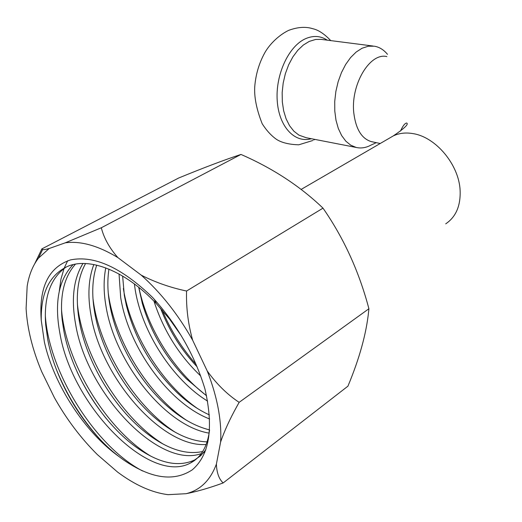 <?xml version="1.0" encoding="UTF-8"?>
<svg xmlns="http://www.w3.org/2000/svg" width="522" height="522" viewBox="0 0 522 522"><rect width="100%" height="100%" fill="white"/><g stroke="black" fill="none" stroke-linecap="round" stroke-linejoin="round"><path stroke-width="0.78" d="M387.487 54.334C383.774 49.812 379.442 47.104 374.483 46.217L368.31 46.217L362.014 48.265L356.154 52.05L350.634 57.511L345.662 64.454L341.44 72.636L338.132 81.752L335.868 91.441L334.739 101.333L334.785 111.042L335.992 120.204L338.308 128.464L341.629 135.531L345.818 141.162L350.712 145.162L356.121 147.432C361.002 148.581 365.948 147.811 370.946 145.123L376.349 142.623M119.062 456.606C84.74 432.242 53.779 384.486 44.39 342.047L41.258 320.41C40.723 293.09 49.407 275.127 67.305 266.514C89.21 256.778 125.508 270.703 156.3 303.602L169.415 318.883L181.075 335.418M41.258 320.41C38.752 287.446 48.526 267.271 70.561 259.897C94.306 255.088 121.659 267.623 152.62 297.481C177.278 324.736 194.726 355.241 204.963 389.007C213.792 427.994 209.576 454.93 192.324 469.8C173.806 482.074 150.767 478.7 123.205 459.68L119.068 456.606C85.986 431.635 55.945 383.031 47.828 340.037L45.721 325.017C43.594 297.383 50.432 278.037 66.235 266.983M205.851 449.742L200.781 455.634L194.634 459.98C177.963 467.666 158.062 463.092 134.93 446.251C101.699 421.913 71.625 373.602 63.801 330.726L62.203 320.058C59.665 295.674 64.082 277.032 75.449 264.145M209.57 430.043C207.488 446.303 201.224 457.233 190.784 462.831C150.395 485.767 71.795 405.972 59.847 333.036C54.262 302.512 58.66 279.714 73.054 264.641M202.68 451.51C185.852 455.171 167.047 448.992 146.264 432.979C114.468 408.354 86.698 362.555 79.429 321.611L78.45 315.529C75.644 294.447 78.026 277.11 85.588 263.525M201.29 453.585C159.079 469.252 86.639 393.183 75.553 323.875C71.09 298.917 73.556 278.787 82.965 263.479M207.097 441.86C191.202 441.371 174.537 433.984 157.102 419.695C126.853 394.834 101.47 351.658 94.717 312.698L94.508 311.477C91.578 293.977 92.316 278.52 96.714 265.124M206.17 444.483C162.577 447.961 100.935 378.032 90.926 314.91C87.5 295.537 88.472 278.741 93.836 264.51M209.576 429.9C195.45 426.422 181.415 418.579 167.477 406.357C140.033 382.3 117.659 344.05 110.455 308.091L109.679 303.974C107.539 291.596 107.291 279.975 108.941 269.124M209.152 433.123C166.016 426.259 115.01 363.038 105.973 306.14C103.571 292.359 103.5 279.603 105.77 267.877M209.394 414.912C198.301 409.861 187.581 402.482 177.232 392.779C152.15 368.46 135.191 339.333 126.357 305.396L124.327 295.432L122.637 276.06M209.642 418.977C169.526 403.741 128.621 347.867 120.693 297.553L119.042 273.998M207.593 401.098C173.01 380.075 141.769 332.253 135.113 289.142L134.369 283.948M204.989 452.065L203.613 452.691M206.555 395.806L186.256 378.731C165.513 357.309 150.878 332.246 142.349 303.543L138.708 287.315M197.081 366.79L194.328 363.814C179.692 347.45 168.436 328.919 160.541 308.215M200.67 375.944C178.987 355.306 163.425 330.393 153.99 301.201M207.221 370.959C212.735 385.053 216.597 398.664 218.796 411.786C220.584 422.637 221.197 432.705 220.617 441.984C224.414 430.976 229.778 419.231 236.694 406.755L239.141 402.345C227.214 394.456 216.571 383.996 207.221 370.959L192.664 340.246C188.116 324.018 186.08 307.615 186.569 291.028C170.179 287.537 155.067 282.239 141.24 275.146C161.03 292.835 178.172 314.538 192.664 340.246M141.24 275.146L117.881 257.594C109.405 247.976 103.885 238.032 101.32 227.762L65.27 242.821L49.14 248.518C45.708 249.477 43.535 249.829 42.628 249.568L41.864 248.89L178.72 177.989C203.802 167.679 224.551 159.83 240.975 154.44C272.765 168.306 300.111 186.21 323.001 208.147C343.828 238.143 359.129 271.675 368.904 308.743L368.656 311.288C366.34 333.669 359.43 358.634 347.926 386.176L223.142 482.954C218.959 479.02 216.715 472.723 216.402 464.071C210.379 480.318 200.259 490.197 186.028 493.708C196.951 491.574 209.322 487.985 223.142 482.954M186.028 493.708L168.045 494.667C151.856 492.618 135.041 485.095 117.6 472.09L97.392 454.629C80.825 438.16 66.496 419.173 54.412 397.679L41.714 371.729C32.423 349.557 27.222 328.482 26.1 308.489L27.157 286.284C28.958 275.003 32.723 265.633 38.458 258.162L49.14 248.518M216.402 464.071L220.617 441.984M65.27 242.821C80.584 240.74 98.123 245.66 117.881 257.594M41.864 248.89L34.752 263.682M240.975 154.44L101.32 227.762M323.001 208.147L186.569 291.028M368.904 308.743L239.141 402.345M142.532 470.961C95.285 446.297 49.048 372.897 45.323 315.575M151.139 456.358C107.003 430.056 65.876 363.279 61.511 309.579M163.399 444.229C121.111 418.155 82.463 355.567 77.386 303.863M175.235 432.249C134.917 406.462 98.73 348.03 92.975 298.44M186.654 420.386C148.418 394.952 114.703 340.69 108.289 293.312M197.662 408.635C161.618 383.618 130.396 333.545 123.362 288.49M206.529 395.656C174.394 371.475 147.25 328.442 138.891 287.459M196.018 364.304C181.813 348.187 170.557 330.132 162.244 310.146M99.213 438.467C81.145 418.155 66.881 395.193 56.422 369.583M106.26 418.585C94.75 404.217 85.047 388.668 77.165 371.938M59.267 291.217L60.937 279.198L64.062 268.465M64.258 267.956L67.671 260.752M327.274 40.174C320.586 35.803 313.337 35.313 305.527 38.706C288.607 46.151 275.348 74.835 277.228 100.766C278.905 126.781 294.799 143.517 311.321 138.715M373.06 46.034L321.043 39.365L315.647 39.457L309.259 41.401L303.347 45.023L297.801 50.262L292.835 56.95L288.64 64.832L285.384 73.628L283.198 82.985L282.167 92.544L282.324 101.94L283.655 110.814L286.102 118.833L289.56 125.711L293.886 131.198L298.91 135.126L306.218 137.723M372.819 141.906L371.357 141.632C361.837 138.774 356.011 129.456 353.89 113.679C350.19 85.282 369.713 52.22 386.848 56.585M389.445 138.141L393.32 135.89C399.18 133.123 405.744 132.366 413 133.612C435.72 137.005 458.864 164.534 460.104 190.145C460.782 205.694 455.98 216.924 445.71 223.84M312.815 140.503L298.721 144.816C289.247 144.509 281.926 142.754 276.751 139.537C271.427 135.844 266.572 130.591 262.207 123.773C256.53 109.405 254.051 96.955 254.762 86.424C255.793 74.137 259.186 62.836 264.928 52.533C268.406 46.275 276.836 36.207 288.49 30.426C297.547 27.046 305.618 26.465 312.704 28.69C318.361 29.924 324.384 33.904 330.759 40.625M314.786 139.394L313.761 139.987M306.179 137.717L356.121 147.432M371.357 141.632L380.212 143.498M190.784 462.831L194.634 459.98M400.504 131.068C402.788 125.926 404.85 123.244 406.69 123.016C408.909 124.073 404.452 128.366 393.32 135.89L301.168 189.401M38.458 258.162L42.628 249.568M156.3 303.602L154.355 299.38"/></g></svg>
